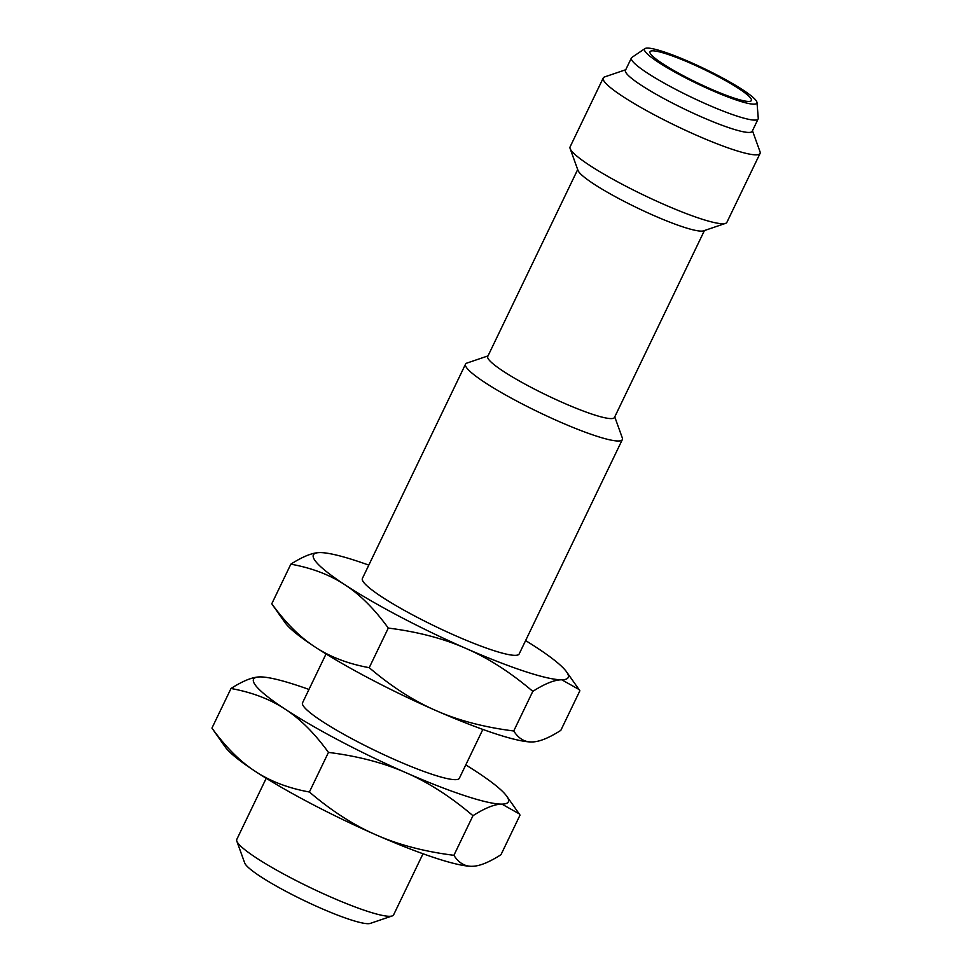 <?xml version="1.0" encoding="UTF-8"?>
<svg xmlns="http://www.w3.org/2000/svg" width="972" height="972" viewBox="0 0 972 972"><rect width="100%" height="100%" fill="white"/><g stroke="black" fill="none" stroke-linecap="round" stroke-linejoin="round"><path stroke-width="1.46" d="M750.493 97.953A56.255 7.472 -154.3 0 1 751.392 100.529A56.255 7.472 -154.3 0 1 704.117 85.998A56.255 7.472 -154.3 0 1 650.9 54.323A56.255 7.472 -154.3 0 1 650.001 51.735A56.255 7.472 -154.3 0 1 697.276 66.266A56.255 7.472 -154.3 0 1 750.493 97.953M755.888 100.31A62.354 8.286 -154.3 0 1 756.994 102.51A62.354 8.286 -154.3 0 1 706.656 88.063A62.354 8.286 -154.3 0 1 645.505 51.953A62.354 8.286 -154.3 0 1 644.958 48.6A62.354 8.286 -154.3 0 1 699.087 66.205A62.354 8.286 -154.3 0 1 755.888 100.31M756.994 102.51L758.257 118.22A70.324 9.343 -154.3 0 1 758.124 118.973A70.324 9.343 -154.3 0 1 699.038 100.809A70.324 9.343 -154.3 0 1 632.517 61.2A70.324 9.343 -154.3 0 1 631.399 57.98A70.324 9.343 -154.3 0 1 631.897 57.409L644.958 48.6M266.207 778.293L236.791 839.419A87.006 11.555 25.7 0 0 236.828 841.157L244.689 862.954A70.324 9.343 25.7 0 0 245.77 864.776A70.324 9.343 25.7 0 0 308.039 902.405A70.324 9.343 25.7 0 0 370.283 923.4L392.214 915.94A87.006 11.555 25.7 0 0 393.599 914.883L423.014 853.756M631.399 57.98L625.458 70.312A70.324 9.343 25.7 0 0 626.576 73.532A70.324 9.343 25.7 0 0 693.097 113.141A70.324 9.343 25.7 0 0 752.194 131.305L758.124 118.973M236.828 841.157A87.006 11.555 25.7 0 0 238.176 843.417A87.006 11.555 25.7 0 0 315.207 889.951A87.006 11.555 25.7 0 0 392.214 915.94M752.462 130.734L760.019 151.705A87.006 11.555 -154.3 0 1 760.055 153.442A87.006 11.555 -154.3 0 1 686.937 130.965A87.006 11.555 -154.3 0 1 604.633 81.964A87.006 11.555 -154.3 0 1 603.248 77.979A87.006 11.555 -154.3 0 1 604.633 76.922L625.725 69.741M603.248 77.979L570.102 146.857A87.006 11.555 25.7 0 0 570.139 148.595A87.006 11.555 25.7 0 0 571.487 150.854A87.006 11.555 25.7 0 0 648.518 197.401A87.006 11.555 25.7 0 0 725.525 223.378A87.006 11.555 25.7 0 0 726.898 222.321L760.055 153.442M473.085 866.259A141.39 18.784 -154.3 0 1 473.06 866.259A141.39 18.784 -154.3 0 1 472.015 866.295A141.39 18.784 -154.3 0 1 376.213 834.936A141.39 18.784 -154.3 0 1 255.235 771.331A141.39 18.784 -154.3 0 1 225.881 747.869A141.39 18.784 -154.3 0 1 225.225 746.982L211.945 728.101C225.723 747.14 240.157 761.55 255.235 771.331C270.252 781.281 288.295 788.171 309.388 792.01C331.586 810.927 353.857 825.24 376.213 834.936C398.496 844.789 424.4 851.581 453.9 855.311C458.663 862.808 464.701 866.465 472.015 866.295L473.06 866.259M725.525 223.378L703.582 230.838A70.324 9.343 -154.3 0 1 641.338 209.843A70.324 9.343 -154.3 0 1 579.081 172.226A70.324 9.343 -154.3 0 1 577.988 170.404L570.139 148.595M472.015 866.295C479.245 866.283 488.892 862.419 500.969 854.716L520.032 815.107L519.157 813.807L501.929 804.123C494.699 804.136 485.04 807.999 472.963 815.702C450.765 796.785 428.494 782.472 406.138 772.776C383.855 762.911 357.963 756.119 328.451 752.401C314.673 733.362 300.251 718.952 285.161 709.171C270.143 699.22 252.1 692.331 231.008 688.492C243.085 680.789 252.744 676.925 259.974 676.913A141.39 18.784 25.7 0 0 258.916 676.962A141.39 18.784 25.7 0 0 255.794 685.697A141.39 18.784 25.7 0 0 285.161 709.171A141.39 18.784 25.7 0 0 406.138 772.776A141.39 18.784 25.7 0 0 501.929 804.123A141.39 18.784 25.7 0 0 506.764 796.238A141.39 18.784 25.7 0 0 506.096 795.351A141.39 18.784 25.7 0 0 476.742 771.877A141.39 18.784 25.7 0 0 465.77 764.915M704.421 230.558L614.474 417.462A70.324 9.343 -154.3 0 1 555.389 399.298A70.324 9.343 -154.3 0 1 488.855 359.689A70.324 9.343 -154.3 0 1 487.737 356.469L577.684 169.565M453.9 855.311L472.963 815.702M309.388 792.01L328.451 752.401M211.945 728.101L231.008 688.492M614.754 416.891L622.299 437.862A87.006 11.555 -154.3 0 1 622.335 439.587A87.006 11.555 -154.3 0 1 549.229 417.122A87.006 11.555 -154.3 0 1 466.925 368.121A87.006 11.555 -154.3 0 1 465.539 364.123A87.006 11.555 -154.3 0 1 466.912 363.078L488.017 355.898M308.962 689.452A141.39 18.784 25.7 0 0 259.974 676.913M344.999 584.84C329.982 574.889 311.927 568 290.847 564.161C302.924 556.458 312.571 552.606 319.812 552.594A141.39 18.784 25.7 0 0 318.755 552.631A141.39 18.784 25.7 0 0 315.633 561.366A141.39 18.784 25.7 0 0 344.999 584.84A141.39 18.784 25.7 0 0 465.977 648.446C443.694 638.58 417.802 631.788 388.29 628.07C374.512 609.043 360.077 594.633 344.999 584.84M622.335 439.587L519.182 653.925A87.006 11.555 -154.3 0 1 446.075 631.46A87.006 11.555 -154.3 0 1 363.771 582.459A87.006 11.555 -154.3 0 1 362.386 578.462L465.539 364.123M368.801 565.121A141.39 18.784 25.7 0 0 319.812 552.594M272.658 605.07L271.783 603.77C285.561 622.809 299.984 637.219 315.074 647C330.091 656.951 348.134 663.84 369.226 667.679C391.424 686.597 413.695 700.909 436.051 710.605A141.39 18.784 -154.3 0 1 315.074 647A141.39 18.784 -154.3 0 1 285.719 623.538A141.39 18.784 -154.3 0 1 285.051 622.651L272.658 605.07M290.847 564.161L271.783 603.77M482.853 729.425L459.355 778.256A87.006 11.555 -154.3 0 1 386.236 755.779A87.006 11.555 -154.3 0 1 303.932 706.79A87.006 11.555 -154.3 0 1 302.547 702.792L326.045 653.962M388.29 628.07L369.226 667.679M531.842 741.964L532.899 741.928A141.39 18.784 -154.3 0 1 532.899 741.928A141.39 18.784 -154.3 0 1 531.842 741.964A141.39 18.784 -154.3 0 1 436.051 710.605C458.334 720.471 484.226 727.263 513.738 730.98C518.501 738.477 524.54 742.134 531.842 741.964C539.071 741.952 548.73 738.088 560.808 730.385L579.871 690.776L578.996 689.476L561.767 679.793C554.538 679.805 544.879 683.668 532.802 691.371C510.604 672.454 488.333 658.141 465.977 648.446A141.39 18.784 25.7 0 0 561.767 679.793A141.39 18.784 25.7 0 0 566.603 671.907A141.39 18.784 25.7 0 0 565.935 671.02A141.39 18.784 25.7 0 0 536.58 647.546A141.39 18.784 25.7 0 0 525.609 640.584M532.802 691.371L513.738 730.98M506.764 796.238L519.157 813.807M566.603 671.907L578.996 689.476"/></g></svg>

